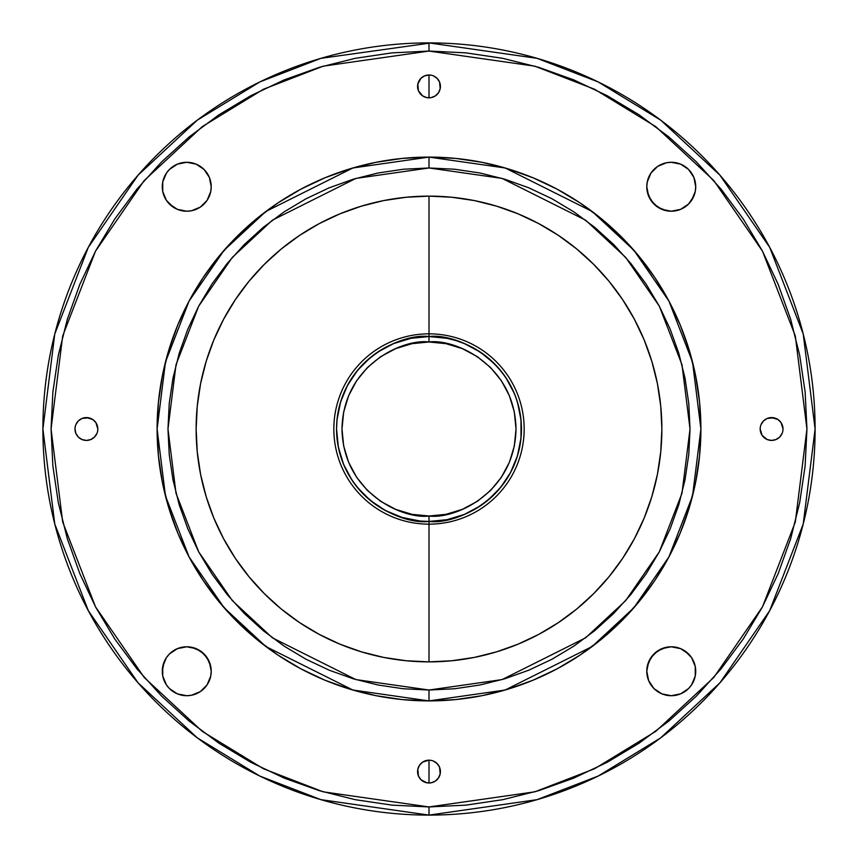 <?xml version="1.0" encoding="UTF-8"?>
<svg xmlns="http://www.w3.org/2000/svg" width="858" height="858" viewBox="0 0 858 858"><rect width="100%" height="100%" fill="white"/><g stroke="black" fill="none" stroke-linecap="round" stroke-linejoin="round"><path stroke-width="1.29" d="M423.648 521.289L422.168 521.192L423.648 521.289M521.289 434.352L521.192 435.832L521.289 434.352M162.28 186.744A24.474 24.474 0 0 1 186.744 162.28A24.474 24.474 0 0 1 211.218 186.744L210.746 191.527L211.218 186.744A24.474 24.474 0 0 1 186.744 211.218A24.474 24.474 0 0 1 162.28 186.744L162.752 191.527L162.752 181.971L166.398 173.155L164.135 177.381M646.782 186.744A24.474 24.474 0 0 1 671.256 162.28A24.474 24.474 0 0 1 695.72 186.744L695.248 191.527L695.72 186.744A24.474 24.474 0 0 1 671.256 211.218A24.474 24.474 0 0 1 646.782 186.744L648.648 196.117L653.946 204.054L661.883 209.352L671.256 211.218L666.473 210.746L657.657 207.1L650.9 200.343L647.254 191.527L646.782 186.744L647.254 181.971L650.9 173.155L648.648 177.381M650.9 684.845L653.946 688.556L648.648 680.619L646.782 671.256L647.254 666.473L650.9 657.657L657.657 650.9L666.473 647.254L671.256 646.782L661.883 648.648L653.946 653.946L648.648 661.883L646.782 671.256A24.474 24.474 0 0 1 671.256 646.782A24.474 24.474 0 0 1 695.72 671.256L695.248 666.473L695.248 676.029L691.602 684.845L693.865 680.619M84.181 440.197L86.401 440.422L82.036 439.553L78.325 437.076L75.858 433.365L74.989 429A11.422 11.422 0 0 1 86.401 417.578A11.422 11.422 0 0 1 97.823 429L97.608 431.231M417.578 86.401A11.422 11.422 0 0 1 429 74.989A11.422 11.422 0 0 1 440.422 86.401L439.553 82.036L440.197 88.631L440.422 86.401A11.422 11.422 0 0 1 429 97.823A11.422 11.422 0 0 1 417.578 86.401L418.447 90.776L417.803 84.181L417.578 86.401M769.369 440.197L771.599 440.422L767.224 439.553L762.097 435.349L760.177 429A11.422 11.422 0 0 1 771.599 417.578A11.422 11.422 0 0 1 783.011 429L782.796 431.231M173.155 691.602L177.381 693.865L169.444 688.556L166.398 684.845L162.752 676.029L162.752 666.473L166.398 657.657L164.135 661.883L162.28 671.256A24.474 24.474 0 0 1 186.744 646.782A24.474 24.474 0 0 1 211.218 671.256L209.352 661.883L204.054 653.946L196.117 648.648L186.744 646.782L191.527 647.254L200.343 650.9L207.1 657.657L210.746 666.473L211.218 671.256L210.746 676.029L207.1 684.845L209.352 680.619M417.578 771.599A11.422 11.422 0 0 1 429 760.177A11.422 11.422 0 0 1 440.422 771.599L439.553 767.224L440.197 773.819L440.422 771.599A11.422 11.422 0 0 1 429 783.011A11.422 11.422 0 0 1 417.578 771.599L418.447 775.964L417.803 769.369L417.578 771.599M455.834 517.471L464.382 514.414L447.039 519.669L429 521.449C456.038 525.16 520.184 497.425 521.449 429C520.184 360.575 456.038 332.84 429 336.55L429 341.988C454.45 338.492 514.821 364.596 516.012 429C514.821 493.404 454.45 519.508 429 516.012L429 524.163A95.163 95.163 0 0 0 524.163 429A95.163 95.163 0 0 0 429 333.837L429 336.55A92.45 92.45 0 0 1 521.449 429A92.45 92.45 0 0 1 429 521.449L419.905 520.999M429 700.9L505.137 690.025L592.138 646.524L633.858 607.786L668.918 556.949L692.535 495.935L700.9 429L692.535 362.065L668.918 301.051L633.858 250.214L592.138 211.476L505.137 167.975L429 157.1L429 167.975L502.091 178.41L585.617 220.184L625.664 257.368L659.319 306.167L681.992 364.747L690.025 429L681.992 493.253L659.319 551.833L625.664 600.632L585.617 637.816L502.091 679.59L429 690.025L429 700.9L402.348 699.592L375.954 695.677L350.075 689.188L324.946 680.201L300.826 668.8L277.938 655.083L256.51 639.178L236.733 621.267L218.822 601.49L202.917 580.062L189.2 557.174L177.799 533.054L168.811 507.925L162.323 482.046L158.408 455.652L157.1 429L158.408 402.348L162.323 375.954L168.811 350.075L177.799 324.946L189.2 300.826L202.917 277.938L218.822 256.51L236.733 236.733L256.51 218.822L277.938 202.917L300.826 189.2L324.946 177.799L350.075 168.811L375.954 162.323L402.348 158.408L429 157.1A271.9 271.9 0 0 1 700.9 429A271.9 271.9 0 0 1 429 700.9A271.9 271.9 0 0 1 157.1 429A271.9 271.9 0 0 1 429 157.1L455.652 158.408L482.046 162.323L507.925 168.811L533.054 177.799L557.174 189.2L580.062 202.917L601.49 218.822L621.267 236.733L639.178 256.51L655.083 277.938L668.8 300.826L680.201 324.946L689.188 350.075L695.677 375.954L699.592 402.348L700.9 429L699.592 455.652L695.677 482.046L689.188 507.925L680.201 533.054L668.8 557.174L655.083 580.062L639.178 601.49L621.267 621.267L601.49 639.178L580.062 655.083L557.174 668.8L533.054 680.201L507.925 689.188L482.046 695.677L455.652 699.592L429 700.9L429 690.025L454.59 688.77L479.922 685.006L504.772 678.785L528.893 670.152L552.048 659.201L574.013 646.031L594.594 630.78L613.577 613.577L630.78 594.594L646.031 574.013L659.201 552.048L670.152 528.893L678.785 504.772L685.006 479.922L688.77 454.59L690.025 429L688.77 403.41L685.006 378.078L678.785 353.228L670.152 329.107L659.201 305.952L646.031 283.987L630.78 263.406L613.577 244.423L594.594 227.22L574.013 211.969L552.048 198.799L528.893 187.848L504.772 179.215L479.922 172.994L454.59 169.23L429 167.975L403.41 169.23L378.078 172.994L353.228 179.215L329.107 187.848L305.952 198.799L283.987 211.969L263.406 227.22L244.423 244.423L227.22 263.406L211.969 283.987L198.799 305.952L187.848 329.107L179.215 353.228L172.994 378.078L169.23 403.41L167.975 429L169.23 454.59L172.994 479.922L179.215 504.772L187.848 528.893L198.799 552.048L211.969 574.013L227.22 594.594L244.423 613.577L263.406 630.78L283.987 646.031L305.952 659.201L329.107 670.152L353.228 678.785L378.078 685.006L403.41 688.77L429 690.025L355.909 679.59L272.383 637.816L232.336 600.632L198.681 551.833L176.008 493.253L167.975 429L176.008 364.747L198.681 306.167L232.336 257.368L272.383 220.184L355.909 178.41L429 167.975L429 157.1L352.863 167.975L265.862 211.476L224.142 250.214L189.082 301.051L165.465 362.065L157.1 429L165.465 495.935L189.082 556.949L224.142 607.786L265.862 646.524L352.863 690.025L429 700.9M429 43.232L320.892 58.344L259.813 81.939L197.34 120.12L138.106 175.129L88.32 247.308L54.783 333.955L42.9 429L54.783 524.045L88.32 610.692L138.106 682.871L197.34 737.88L259.813 776.061L320.892 799.656L429 815.1L537.108 799.656L598.187 776.061L660.66 737.88L719.894 682.871L769.68 610.692L803.217 524.045L815.1 429L803.217 333.955L769.68 247.308L719.894 175.129L660.66 120.12L598.187 81.939L537.108 58.344L429 42.9L429 51.062L534.824 66.173L594.615 89.275L655.769 126.641L713.749 180.491L762.483 251.147L795.312 335.971L806.938 429L795.312 522.029L762.483 606.853L713.749 677.509L655.769 731.359L594.615 768.725L534.824 791.827L429 806.938L429 815.1A386.1 386.1 0 0 1 42.9 429A386.1 386.1 0 0 1 429 42.9A386.1 386.1 0 0 1 815.1 429A386.1 386.1 0 0 1 429 815.1L429 806.938L466.044 805.126L502.734 799.677L538.706 790.668L573.637 778.174L607.164 762.312L638.974 743.253L668.768 721.149L696.246 696.246L721.149 668.768L743.253 638.974L762.312 607.164L778.174 573.637L790.668 538.706L799.677 502.734L805.126 466.044L806.938 429L805.126 391.956L799.677 355.266L790.668 319.294L778.174 284.363L762.312 250.836L743.393 219.24M517.471 402.166L514.414 393.618L517.471 402.166L514.414 393.618L517.471 402.166L514.414 393.618L517.471 402.166L514.414 393.618L517.471 402.166L520.999 419.937L520.999 438.095M520.87 439.296L521.01 438.02M402.166 340.529L393.618 343.586L410.961 338.331L429 336.55L429 333.837A95.163 95.163 0 0 1 524.163 429A95.163 95.163 0 0 1 429 524.163L429 661.872A232.872 232.872 0 0 0 661.872 429A232.872 232.872 0 0 0 429 196.128L429 333.837L429 196.128L451.823 197.254L474.431 200.6L496.6 206.156L518.114 213.857L538.77 223.627L558.376 235.371L576.737 248.992L593.661 264.339L609.008 281.263L622.629 299.624L634.373 319.23L644.144 339.886L651.844 361.4L657.4 383.569L660.746 406.177L661.872 429L660.746 451.823L657.4 474.431L651.844 496.6L644.144 518.114L634.373 538.77L622.629 558.376L609.008 576.737L593.661 593.661L576.737 609.008L558.376 622.629L538.77 634.373L518.114 644.144L496.6 651.844L474.431 657.4L451.823 660.746L429 661.872L406.177 660.746L383.569 657.4L361.4 651.844L339.886 644.144L319.23 634.373L299.624 622.629L281.263 609.008L264.339 593.661L248.992 576.737L235.371 558.376L223.627 538.77L213.857 518.114L206.156 496.6L200.6 474.431L197.254 451.823L196.128 429L197.254 406.177L200.6 383.569L206.156 361.4L213.857 339.886L223.627 319.23L235.371 299.624L248.992 281.263L264.339 264.339L281.263 248.992L299.624 235.371L319.23 223.627L339.886 213.857L361.4 206.156L383.569 200.6L406.177 197.254L429 196.128A232.872 232.872 0 0 0 196.128 429A232.872 232.872 0 0 0 429 661.872L429 524.163A95.163 95.163 0 0 1 333.837 429A95.163 95.163 0 0 1 429 333.837A95.163 95.163 0 0 0 333.837 429A95.163 95.163 0 0 0 429 524.163L429 521.449A92.45 92.45 0 0 1 336.55 429A92.45 92.45 0 0 1 429 336.55L447.039 338.331L455.834 340.529L464.382 343.586L480.362 352.134L472.576 347.469M417.803 84.181L420.924 78.325L424.635 75.858L429 74.989L429 97.823L429 74.989L431.231 75.204M417.803 769.369L419.508 765.25L422.651 762.097L429 760.177L429 783.011L429 760.177L431.231 760.392M743.253 219.026L721.149 189.232L696.246 161.754L668.768 136.851L638.974 114.747L607.164 95.688L573.637 79.826L538.706 67.332L502.734 58.323L466.044 52.874L429 51.062L391.956 52.874L355.266 58.323L319.294 67.332L284.363 79.826L250.836 95.688L219.026 114.747L189.232 136.851L161.754 161.754L136.851 189.232L114.747 219.026L95.688 250.836L79.826 284.363L67.332 319.294L58.323 355.266L52.874 391.956L51.062 429L52.874 466.044L58.323 502.734L67.332 538.706L79.826 573.637L95.688 607.164L114.607 638.76M207.1 173.155L204.054 169.444L209.352 177.381L211.218 186.744M200.343 166.398L196.117 164.135L186.744 162.28L196.117 164.135L204.054 169.444M169.444 204.054L177.381 209.352L173.155 207.1L166.398 200.343L162.752 191.527M186.744 211.218L191.527 210.746L200.343 207.1L207.1 200.343L210.746 191.527L207.1 200.343L200.343 207.1L191.527 210.746L186.744 211.218L177.381 209.352M684.845 166.398L680.619 164.135L688.556 169.444L693.865 177.381L695.72 186.744M671.256 162.28L666.473 162.752L671.256 162.28L680.619 164.135M653.946 169.444L650.9 173.155L657.657 166.398L666.473 162.752M676.029 210.746L680.619 209.352L671.256 211.218M684.845 207.1L688.556 204.054L680.619 209.352M691.602 200.343L695.248 191.527L693.865 196.117L688.556 204.054M688.556 653.946L680.619 648.648L684.845 650.9L691.602 657.657L695.248 666.473M657.657 691.602L661.883 693.865L671.256 695.72L661.883 693.865L653.946 688.556M88.631 417.803L82.036 418.447L86.401 417.578L92.75 419.508L95.903 422.651L97.823 429A11.422 11.422 0 0 1 86.401 440.422A11.422 11.422 0 0 1 74.989 429L75.204 426.769M86.401 440.422L90.776 439.553L86.401 440.422M424.635 96.954L426.769 97.608L422.651 95.903L418.447 90.776M773.819 417.803L767.224 418.447L771.599 417.578L777.938 419.508L781.091 422.651L783.011 429A11.422 11.422 0 0 1 771.599 440.422A11.422 11.422 0 0 1 760.177 429L760.392 426.769M771.599 440.422L775.964 439.553L771.599 440.422M173.155 650.9L169.444 653.946L177.381 648.648L186.744 646.782M186.744 695.72L191.527 695.248L186.744 695.72L177.381 693.865M204.054 688.556L207.1 684.845L200.343 691.602L191.527 695.248M424.635 782.142L426.769 782.796L420.924 779.675L418.447 775.964M114.747 638.974L136.851 668.768L161.754 696.246L189.232 721.149L219.026 743.253L250.836 762.312L284.363 778.174L319.294 790.668L355.266 799.677L391.956 805.126L429 806.938L323.176 791.827L263.385 768.725L202.231 731.359L144.251 677.509L95.517 606.853L62.688 522.029L51.062 429L62.688 335.971L95.517 251.147L144.251 180.491L202.231 126.641L263.385 89.275L323.176 66.173L429 51.062L429 42.9M166.398 173.155L169.444 169.444L177.381 164.135L186.744 162.28M691.602 684.845L688.556 688.556L680.619 693.865L671.256 695.72M671.256 646.782L680.619 648.648M96.954 433.365L94.477 437.076L90.776 439.553M75.858 424.635L78.325 420.924L82.036 418.447M440.197 88.631L438.492 92.75L435.349 95.903L431.231 97.608L426.769 97.608M433.365 75.858L437.076 78.325L439.553 82.036M782.142 433.365L779.675 437.076L775.964 439.553M761.046 424.635L763.523 420.924L767.224 418.447M166.398 657.657L169.444 653.946M440.197 773.819L438.492 777.938L435.349 781.091L431.231 782.796L426.769 782.796M433.365 761.046L437.076 763.523L439.553 767.224M418.704 520.87L419.98 521.01M505.866 480.362L510.531 472.576L500.461 487.644L487.644 500.461L480.362 505.866L464.382 514.414M352.134 377.638L347.469 385.424L357.539 370.356L370.356 357.539L377.638 352.134L393.618 343.586M340.529 455.834L343.586 464.382L338.331 447.039L336.55 429L337.001 419.937L340.529 402.166L347.469 385.424M377.638 505.866L385.424 510.531L370.356 500.461L357.539 487.644L352.134 480.362L343.586 464.382M480.362 352.134L494.369 363.631L500.461 370.356L505.866 377.638L514.414 393.618M520.999 438.063L517.471 455.834L510.531 472.576M419.937 520.999L402.166 517.471L385.424 510.531M455.834 340.529L464.382 343.586L455.834 340.529M505.866 377.638L510.531 385.424L505.866 377.638M517.471 455.834L514.414 464.382L517.471 455.834M480.362 505.866L472.576 510.531L480.362 505.866M402.166 517.471L393.618 514.414L402.166 517.471M352.134 480.362L347.469 472.576L352.134 480.362M340.529 402.166L343.586 393.618L340.529 402.166M377.638 352.134L385.424 347.469L377.638 352.134M429 516.012L445.978 514.339L462.301 509.384L477.338 501.34L490.529 490.529L501.34 477.338L509.384 462.301L514.339 445.978L516.012 429L514.339 412.022L509.384 395.699L501.34 380.662L490.529 367.471L477.338 356.66L462.301 348.616L445.978 343.661L429 341.988L412.022 343.661L395.699 348.616L380.662 356.66L367.471 367.471L356.66 380.662L348.616 395.699L343.661 412.022L341.988 429L343.661 445.978L348.616 462.301L356.66 477.338L367.471 490.529L380.662 501.34L395.699 509.384L412.022 514.339L429 516.012C403.55 519.508 343.179 493.404 341.988 429C343.179 364.596 403.55 338.492 429 341.988L429 336.55C401.962 332.84 337.816 360.575 336.55 429C337.816 497.425 401.962 525.16 429 521.449L429 516.012M211.218 671.256A24.474 24.474 0 0 1 186.744 695.72A24.474 24.474 0 0 1 162.28 671.256M695.72 671.256A24.474 24.474 0 0 1 671.256 695.72A24.474 24.474 0 0 1 646.782 671.256M519.616 447.318L519.991 445.366M410.682 519.616L412.634 519.991"/></g></svg>
